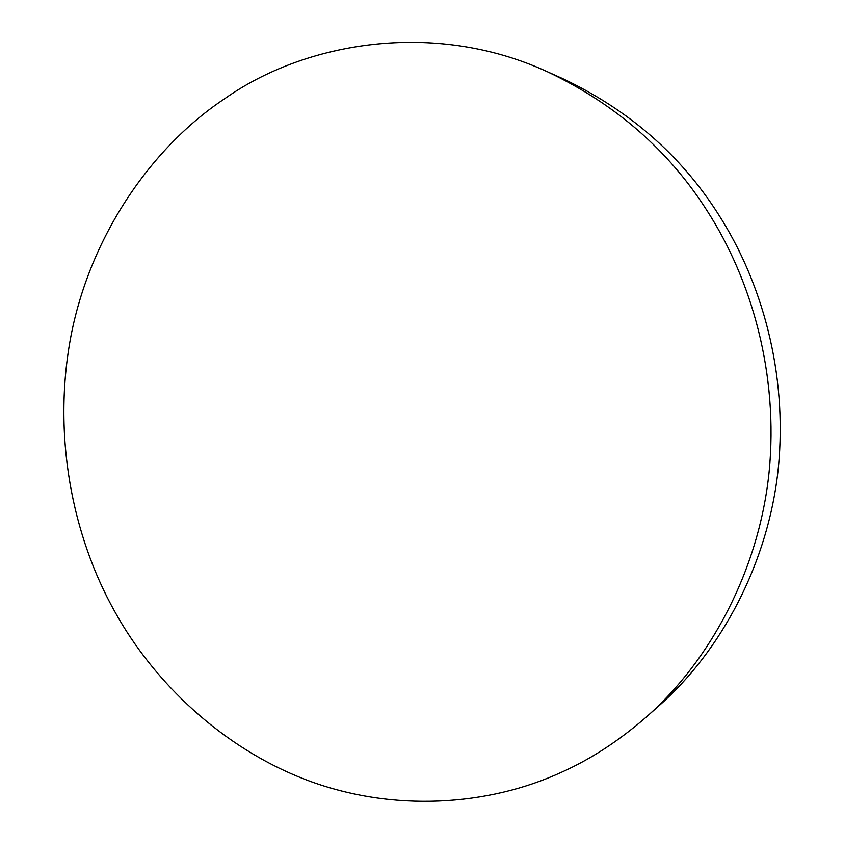 <?xml version="1.0" encoding="UTF-8"?>
<svg xmlns="http://www.w3.org/2000/svg" width="844" height="844" viewBox="0 0 844 844"><rect width="100%" height="100%" fill="white"/><g stroke="black" fill="none" stroke-linecap="round" stroke-linejoin="round"><path stroke-width="1.27" d="M225.084 98.431C304.156 42.622 433.267 19.222 547.503 71.803C615.424 103.96 668.648 150.316 707.188 210.894C751.761 280.071 778.748 374.114 769.063 472.376C759.009 570.133 710.173 660.968 646.304 717.02C619.074 740.726 590.937 759.072 561.882 772.081C488.191 806.115 393.061 812.392 307.68 780.405C222.299 748.301 153.735 682.015 114.868 611.763C72.879 537.006 51.547 435.409 71.307 334.213C91.331 233.482 152.986 146.107 225.084 98.431M547.503 71.803L562.515 78.534C628.769 109.899 680.644 155.022 718.149 213.912C761.541 281.157 787.779 372.499 778.316 468.009C768.515 563.011 720.924 651.41 658.615 706.101L646.304 717.02"/></g></svg>
